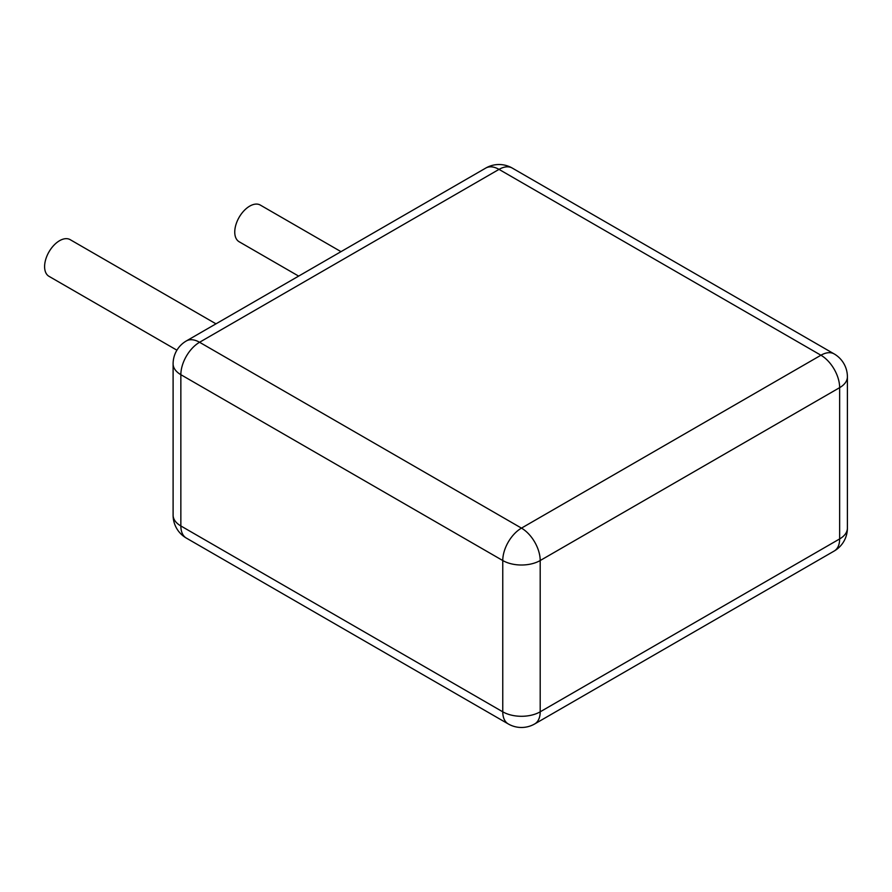<?xml version="1.0" encoding="UTF-8"?>
<svg xmlns="http://www.w3.org/2000/svg" width="892" height="892" viewBox="0 0 892 892"><rect width="100%" height="100%" fill="white"/><g stroke="black" fill="none" stroke-linecap="round" stroke-linejoin="round"><path stroke-width="1.34" d="M534.709 723.936A26.47 15.287 -120 0 0 540.195 711.816A26.47 15.287 180 0 1 502.765 711.816A26.47 15.287 120 0 0 508.25 723.936A26.47 26.47 0 0 0 534.709 723.936L834.165 551.044A26.47 26.47 0 0 0 847.4 528.12A26.47 15.287 180 0 1 839.651 538.924A26.47 15.287 60 0 1 834.165 551.044M502.765 560.533A26.47 15.287 0 0 0 540.195 560.533L540.195 711.816L839.651 538.924L839.651 387.652A26.47 15.287 0 0 0 847.4 376.848A26.47 26.47 0 0 0 834.165 353.923A26.47 15.287 120 0 0 820.93 355.228A26.47 15.287 60 0 1 839.651 387.652L540.195 560.533A26.47 15.287 -120 0 0 521.474 528.12A26.47 15.287 120 0 0 502.765 560.533L502.765 711.816L180.853 525.957A26.47 15.287 180 0 1 173.104 515.152A26.47 26.47 0 0 0 186.328 538.077A26.47 15.287 -60 0 1 180.853 525.957L180.853 374.685A26.47 15.287 -60 0 1 199.563 342.272A26.47 15.287 -120 0 0 186.328 340.956A26.47 26.47 0 0 0 173.104 363.88A26.47 15.287 0 0 0 180.853 374.685L502.765 560.533M499.018 169.38A26.47 15.287 -60 0 1 512.253 168.064A26.47 26.47 0 0 0 485.783 168.064A26.47 15.287 60 0 1 499.018 169.38L199.563 342.272L521.474 528.12L820.93 355.228L499.018 169.38M176.917 350.188L48.982 276.319A21.174 12.22 -60 0 1 44.6 266.63A21.174 12.22 -60 0 1 53.843 245.322A21.174 12.22 -60 0 1 70.156 239.647L215.987 323.841M298.653 276.107L239.134 241.743A21.174 12.22 -60 0 1 234.752 232.054A21.174 12.22 -60 0 1 243.995 210.746A21.174 12.22 -60 0 1 260.308 205.071L341 251.655M508.25 723.936L186.328 538.077M834.165 353.923L512.253 168.064M847.4 376.848L847.4 528.12M173.104 363.88L173.104 515.152M485.783 168.064L186.328 340.956"/></g></svg>

